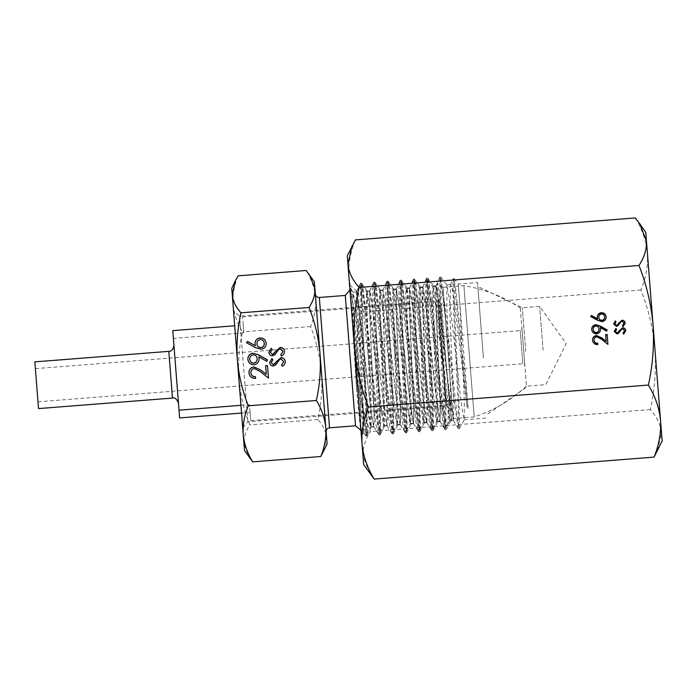 <?xml version="1.0" encoding="UTF-8"?>
<svg xmlns="http://www.w3.org/2000/svg" width="697" height="697" viewBox="0 0 697 697"><rect width="100%" height="100%" fill="white"/><g stroke="black" fill="none" stroke-linecap="round" stroke-linejoin="round"><path stroke-width="0.52" stroke-dasharray="3.48 2.61" d="M444.094 301.845L452.144 404.391L444.094 301.845M437.777 301.923L445.888 405.305L437.777 301.923M240.944 405.314L249.474 404.643L250.702 420.256L250.084 412.397L241.554 413.068M179.626 417.921L173.387 338.385L243.845 332.852L242.591 316.882L243.236 325.107L234.706 325.778M178.458 403.005L173.936 345.355L178.458 403.005M172.778 330.631L173.387 338.385M442.987 287.765L453.259 418.575L442.996 287.774L437.333 283.391C436.435 286.737 443.153 386.696 444.468 417.59C444.651 425.649 444.442 428.794 443.858 427.043C441.114 420.587 426.677 265.017 425.701 280.935C424.011 287.756 434.004 443.606 430.572 428.08C427.827 421.598 413.391 266.097 412.415 281.98C410.733 288.785 420.718 444.703 417.276 429.125C414.541 422.617 400.104 267.099 399.128 283.017C397.447 289.874 407.431 445.705 403.99 430.171C401.263 423.715 386.826 268.153 385.842 284.062C384.16 290.902 394.153 446.794 390.703 431.208C387.959 424.7 373.548 269.216 372.555 285.108C370.865 291.956 380.867 447.831 377.417 432.253C374.603 425.806 360.454 270.201 359.051 286.162C357.448 290.396 362.545 379.821 363.538 417.128C363.067 427.67 362.065 431.957 360.541 429.997L356.559 389.963C354.041 349.084 350.391 293.942 350.722 289.603L350.844 288.994L353.257 292.339L352.743 300.729L353.501 323.948L356.559 389.963M463.941 286.118L474.204 416.937L463.941 286.118M520.345 308.353L526.435 385.981L520.345 308.353M521.948 328.714L524.832 365.481L521.948 328.714M522.82 363.66L520.223 330.587L522.82 363.66M37.978 401.707L35.381 368.635L37.978 401.707M38.518 408.59L34.85 361.865M243.236 325.107L243.845 332.852M250.084 412.397L249.474 404.643M315.323 294.056L325.83 427.923M326.135 431.818L326.1 431.338M452.658 410.942L443.519 294.535L452.658 410.942M446.611 405.811L438.352 300.59L446.611 405.811M247.853 421.406L239.594 316.185L247.853 421.406M237.381 359.887L242.713 427.827L233.547 311.019L239.594 316.185L438.352 300.59L443.519 294.535M355.514 425.78L345.285 295.441M350.722 289.603C350.652 279.122 357.395 350.922 362.135 399.25L363.538 417.128M362.135 399.25C364.296 418.679 365.803 429.962 366.674 433.098C370.116 448.65 360.096 292.818 361.778 285.953C362.728 270 377.173 425.579 379.891 432.062C383.333 447.596 373.304 291.747 374.995 284.916C375.953 269.007 390.372 424.508 393.108 431.025C396.549 446.603 386.513 290.693 388.212 283.879C389.179 267.988 403.589 423.515 406.316 429.988C409.766 445.531 399.729 289.708 401.42 282.843C402.387 266.907 416.806 422.469 419.533 428.951C422.983 444.503 412.946 288.61 414.637 281.806C415.604 265.914 430.023 421.397 432.75 427.914C436.191 443.492 426.172 287.6 427.845 280.769L428.054 280.238L425.911 280.403L425.701 280.935M427.845 280.769C428.716 266.794 440.095 386.748 444.599 419.158L444.468 417.59M428.054 280.238L432.689 286.798L432.149 291.712L432.436 305.852L436.522 399.608L436.479 421.328L433.36 402.439L422.765 309.128L419.455 287.783L418.914 292.705L419.211 306.863L423.306 400.705L423.262 422.426L420.143 403.528L409.54 310.13L406.229 288.758L405.68 293.698L410.08 401.803L410.036 423.532L406.917 404.608L396.314 311.123L392.873 289.656L392.751 308.884L396.854 402.918L396.82 424.63L393.692 405.671L383.08 312.099L379.647 290.632L379.517 309.886L383.638 403.999L383.594 425.728L380.466 406.752L369.846 313.075L366.413 291.607L366.291 310.897L370.412 405.096L370.377 426.817L367.232 407.719L356.576 313.728L353.257 292.339M361.778 285.953L361.987 285.422L359.303 285.631L359.051 286.162M361.987 285.422L366.535 291.695M374.995 284.916L375.195 284.385L372.764 284.576L372.555 285.108M375.195 284.385L379.76 290.719M388.212 283.879L388.412 283.348L386.051 283.531L385.842 284.062M388.412 283.348L392.995 289.743M401.42 282.843L401.629 282.311L399.337 282.485L399.128 283.017M401.629 282.311L406.229 288.758M414.637 281.806L414.837 281.274L412.624 281.449L412.415 281.98M414.837 281.274L419.455 287.783M366.674 433.098L367.058 433.499L370.473 426.721M379.891 432.062L380.179 432.549L377.704 432.75L377.417 432.253M380.179 432.549L383.698 425.632M393.108 431.025L393.396 431.513L390.991 431.704L390.703 431.208M393.396 431.513L396.915 424.534M406.316 429.988L406.612 430.476L404.277 430.659L403.99 430.171M406.612 430.476L410.141 423.428M419.533 428.951L419.821 429.439L417.564 429.622L417.276 429.125M419.821 429.439L423.367 422.33M432.75 427.914L433.037 428.402L430.851 428.577L430.572 428.08M433.037 428.402L436.583 421.223M444.599 419.158C445.47 422.652 446.237 424.595 446.89 424.978L447.701 424.473L449.661 396.123L451.482 419.638L450.21 403.641C445.932 364.183 437.629 272.849 437.333 283.391M453.224 418.113L451.482 419.638M238.078 275.838C234.157 285.352 232.476 294.875 233.033 304.423L231.761 288.305M327.093 444.05L314.364 281.823M323.521 451.551L326.579 437.463C325.891 431.182 322.99 425.205 317.884 419.55C321.334 403.929 322.537 388.238 321.483 372.477C320.019 356.55 316.386 341.234 310.583 326.536C314.504 317.022 316.185 307.49 315.628 297.941C314.687 288.401 311.533 279.253 306.183 270.488M233.033 304.423C233.974 313.964 237.119 323.112 242.478 331.877C239.036 347.306 237.843 362.998 238.879 378.959L233.033 304.423M244.499 450.532L238.879 378.959C240.299 394.694 243.924 410.002 249.77 424.891C245.605 431.295 243.671 437.646 243.976 443.945L249.195 457.38M447.474 424.839L445.244 427.444L443.858 427.043M317.884 419.55L249.77 424.891M310.583 326.536L242.478 331.877M266.219 343.281L266.219 343.333C266.184 346.775 264.442 348.779 261.018 349.354L255.468 347.716L246.564 342.776M255.355 345.808L255.024 343.804M264.311 343.394C263.997 341.042 262.664 339.796 260.321 339.666C257.995 340.206 256.879 341.687 256.958 344.118M267.535 360L266.698 361.29M266.707 361.394L258.77 356.864M259.066 358.789C259.075 362.231 257.393 364.252 254.013 364.862L254.004 364.758M254.013 364.862C250.467 364.784 248.42 362.971 247.879 359.452L247.871 359.338M257.141 358.633C256.853 356.263 255.52 355.034 253.142 354.956C250.824 355.487 249.7 356.96 249.787 359.382M255.59 378.515C251.8 378.506 249.587 376.668 248.942 373L248.934 372.886M266.271 374.42L265.592 365.742M268.484 378.218L260.242 371.571M260.251 371.675L254.283 368.53M254.292 368.643C251.965 369.114 250.815 370.543 250.85 372.93M285.282 361.604C285.273 363.721 284.306 365.298 282.39 366.343L282.381 366.23M282.39 366.343L281.536 365.045M283.766 361.726L281.013 358.929M281.022 359.042L279.602 359.574M279.61 359.678L275.611 364.984M275.62 365.097L273.424 365.986M273.433 366.091C271.238 366.038 269.992 364.914 269.687 362.736L269.678 362.632M272.893 359.739L271.22 362.762M284.481 351.41C284.472 353.518 283.505 355.095 281.597 356.141L281.588 356.036M281.597 356.141L280.734 354.851M282.965 351.532L280.211 348.735M280.22 348.84L278.8 349.371M278.809 349.485L274.818 354.79M274.818 354.895L272.623 355.792M272.632 355.897C270.445 355.836 269.19 354.721 268.885 352.543L268.876 352.429M272.091 349.546L270.419 352.569M449.661 396.123L449.809 420.125L448.502 415.351L436 308.135L432.689 286.798M450.21 403.641L438.091 298.272L435.773 286.545L435.834 308.196L439.929 401.969L440.216 416.1L439.668 420.997L436.348 399.573L425.762 306.253L422.643 287.408L422.609 309.224L426.703 403.049L427 417.198L426.451 422.112L423.131 400.662L412.528 307.246L409.418 288.375L409.383 310.243L413.478 404.138L413.774 418.296L413.225 423.218L409.906 401.742L399.303 308.24L396.184 289.351L396.149 311.254L400.261 405.236L400.557 419.402L400.008 424.325L396.68 402.814L386.068 309.215L382.949 290.318L382.923 312.256L387.035 406.325L387.332 420.5L386.783 425.431L383.455 403.885L372.834 310.191L369.715 291.285L369.689 313.258L373.81 407.423L374.106 421.607L373.566 426.529L370.22 404.852L359.574 310.879L356.446 291.93L356.437 314.147L360.715 410.289L360.628 430.049M645.779 232.493L662.15 441.079M635.263 217.926C642.155 229.226 646.206 240.988 647.408 253.22C648.123 265.531 645.962 277.781 640.918 289.987C648.437 309.128 653.106 328.81 654.927 349.049C656.269 369.567 654.727 389.745 650.301 409.575C656.879 416.867 660.608 424.543 661.488 432.61L657.55 450.715M347.272 255.921L348.901 276.648C348.186 264.346 350.347 252.096 355.392 239.89M377.521 350.478L372.642 307.961L370.9 295.345L369.654 291.111L369.819 315.227L373.949 409.662L374.158 422.391L373.636 426.773L370.02 402.875L356.794 291.233L363.712 432.741L360.567 407.492L353.457 334.76L361.368 435.486L349.798 288.122C352.543 299.823 356.123 320.986 360.558 351.584L364.331 375.779L368.652 412.772L371.187 427.069L371.344 408.651L367.197 314.112L367.188 291.198L370.212 309.32L380.876 403.485L384.448 426.033L384.605 407.553L380.484 313.031L380.039 296.164L380.492 290.152L383.507 308.274L394.18 402.43L397.734 424.987L397.891 406.63L393.744 311.986L393.753 289.116L396.793 307.307L407.466 401.341L409.653 418.069L411.038 423.942L411.195 405.637L407.048 310.914L407.031 288.07L410.045 306.175L420.735 400.331L424.316 422.896L424.473 404.495L420.343 309.921L419.89 293.045L420.335 287.033L423.349 305.042L434.022 399.294L437.577 421.859L437.733 403.511L433.612 308.832L433.185 291.999L433.63 285.988L436.644 304.101L449.513 414.933L450.968 420.744L451.046 402.587L446.89 307.804L446.89 284.942L449.905 303.021L460.604 397.22L462.808 413.905L464.28 419.69L464.341 401.498L462.573 359.809L460.003 306.811L458.269 284.054L468.166 408.669L467.086 407.379L454.305 301.548L452.24 288.967L450.759 284.646L449.704 310.095L453.712 403.397L453.52 420.605L449.774 396.454L439.145 302.751L436.27 285.779L436.322 310.235L440.426 404.452L440.225 421.65L436.453 397.429L425.841 303.787L422.957 286.824L423.027 311.193L427.148 405.48L426.956 422.696L423.184 398.553L412.537 304.824L409.662 287.87L409.714 312.3L413.835 406.534L413.635 423.741L409.906 399.686L399.268 305.878L396.384 288.915L396.419 313.319L400.531 407.579L400.331 424.787L396.593 400.749L385.955 306.915L383.08 289.952L383.141 314.269L387.253 408.616L387.053 425.823L383.289 401.725L377.521 350.478M483.457 358.171L477.523 282.546L483.457 358.171M358.694 303.97L364.331 375.779M543.085 350.121L539.652 306.392L543.085 350.121M525.747 351.48L522.314 307.76L525.747 351.48M483.422 357.7L477.837 286.528L483.422 357.7M353.457 334.76L352.159 318.146L363.799 423.942L365.855 435.956L366.892 435.973L364.313 420.613L349.798 288.122M369.689 473.307L362.98 456.038C362.588 447.91 365.071 439.746 370.429 431.539C362.971 412.641 358.302 392.951 356.42 372.477C355.061 352.203 356.603 332.025 361.046 311.942C354.154 300.651 350.103 288.889 348.901 276.648L363.642 464.507M365.969 436.034L365.89 414.245L360.793 307.743L360.602 283.2L363.921 304.615L375.517 410.751L379.046 434.85L379.525 429.239L379.081 413.094L373.984 306.541L373.801 282.154L377.121 303.622L388.699 409.575L392.228 433.795L392.725 428.298L392.28 412.223L387.183 305.643L387.009 281.17L390.329 302.716L401.908 408.634L405.427 432.776L405.915 427.217L405.48 411.247L400.392 304.816L400.2 280.177L403.511 301.583L415.098 407.571L418.627 431.696L419.106 426.076L418.67 410.045L413.582 303.744L413.391 279.122L416.693 300.407L428.272 406.29L431.809 430.607L432.306 425.118L431.861 409.034L426.782 302.637L426.599 278.103L429.91 299.553L441.462 405.245L445 429.579L445.505 424.125L445.069 408.207L439.99 301.879L439.798 277.136L443.109 298.499L454.671 404.269L458.208 428.533L458.696 423.262L458.304 408.076L453.329 304.197L452.928 278.844L454.836 289.246L467.086 407.379M366.892 435.973L366.709 411.631L361.612 305.042L361.525 283.121L365.15 307.15L376.763 413.365L380.083 434.876L379.9 410.446L374.803 303.857L374.725 282.067L378.34 306.035L389.937 412.162L393.274 433.83L393.099 409.557L388.002 302.838L387.933 281.074L391.557 305.155L403.136 411.195L406.473 432.82L406.307 408.669L401.211 301.993L401.123 280.072L404.739 304.058L416.344 410.245L419.672 431.757L419.498 407.484L414.401 300.956L414.314 279.009L417.912 302.82L429.518 409.017L432.854 430.676L432.689 406.438L427.592 299.762L427.522 277.99L431.129 301.914L442.708 407.928L446.054 429.666L445.897 405.637L440.8 298.935L440.722 277.005L444.32 300.895L457.999 423.009L459.34 428.559L459.14 405.776L454.148 301.583L453.939 278.608L455.934 290.588L468.166 408.669M604.656 317.135C604.404 315.279 603.358 314.303 601.511 314.199L601.494 313.981M601.511 314.199C599.681 314.617 598.801 315.785 598.862 317.701M599.011 329.132C598.784 327.268 597.73 326.301 595.857 326.24L595.839 326.022M595.857 326.24C594.036 326.658 593.156 327.817 593.217 329.725M625.2 323.216L623.074 326.815L622.543 325.874M615.948 321.814L614.824 324.175M624.085 323.408L622.064 321.422L621.018 321.901L618.073 325.891L616.462 326.632L613.691 324.044M625.793 330.744L623.667 334.342L623.135 333.401M616.54 329.341L615.416 331.702M624.678 330.936L622.656 328.949L621.611 329.428L618.666 333.419L617.045 334.159L614.275 331.572M606.146 316.978L606.155 317.083C606.129 319.801 604.761 321.378 602.06 321.822L597.686 320.533L590.795 316.577M597.599 319.034L597.338 317.44M607.941 344.553L601.45 339.404L596.763 337.017C594.933 337.392 594.027 338.515 594.053 340.389M606.198 341.565L605.649 334.604M597.791 344.788L597.791 344.788C594.802 344.78 593.06 343.333 592.546 340.441L592.546 340.336M607.078 330.151L606.538 331.31L600.291 327.747M600.509 329.141L600.526 329.263C600.535 331.964 599.202 333.558 596.545 334.037C593.748 333.976 592.136 332.556 591.709 329.777L591.709 329.664M640.918 289.987L361.046 311.942M650.301 409.575L370.429 431.539M449.208 402.657L441.41 303.317L449.208 402.657M168.805 351.358L172.473 398.074M329.55 427.819L319.322 297.48M242.591 316.882L437.751 301.566L442.36 303.491L444.067 301.487M250.728 420.622L445.888 405.305L450.14 402.683L452.144 404.391M442.952 287.303L463.906 285.665C484.354 288.994 503.164 296.469 520.328 308.083M37.986 401.82L522.828 363.773L524.832 365.481M35.381 368.635L520.223 330.587L521.931 328.583M526.435 385.981C511.302 400.13 493.885 410.446 474.204 416.937L453.259 418.575M242.713 427.827L247.879 421.772L446.638 406.177L452.693 411.343M349.946 289.978L350.8 288.985M360.968 430.45L364.845 433.752L366.97 433.586M449.696 420.23L451.525 420.099M432.567 286.72L435.878 286.432M436.479 421.328L439.79 421.093M419.341 287.695L422.643 287.408M423.262 422.426L426.573 422.199M406.107 288.68L409.418 288.375M410.036 423.532L413.356 423.314M392.873 289.656L396.184 289.351M396.82 424.63L400.13 424.421M379.647 290.632L382.949 290.318M383.594 425.728L386.913 425.527M366.413 291.607L369.715 291.285M370.377 426.817L373.688 426.625M353.135 292.261L356.446 291.93M435.773 286.545L437.402 283.078M439.668 420.997L444.033 427.444M422.539 287.521L425.815 280.508M426.451 422.112L430.746 428.489M409.305 288.488L412.519 281.553M413.225 423.218L417.451 429.535M396.07 289.464L399.233 282.599M400.008 424.325L404.164 430.572M382.836 290.431L385.946 283.644M386.783 425.431L390.878 431.617M369.61 291.407L372.66 284.69M373.566 426.529L377.591 432.654M356.333 292.043L359.155 285.779M449.809 420.125L447.701 424.473M367.188 291.198L369.767 290.998M380.492 290.161L383.08 289.952M393.753 289.116L396.384 288.906M407.031 288.07L409.662 287.87M420.335 287.033L422.957 286.824M433.63 285.988L436.27 285.779M446.89 284.942L450.759 284.646M454.017 278.652L458.269 284.054L477.523 282.546M371.187 427.069L373.758 426.869M384.448 426.033L387.053 425.823M397.734 424.987L400.331 424.778M411.038 423.942L413.635 423.741M424.316 422.896L426.956 422.696M437.577 421.859L440.225 421.65M450.889 420.814L453.52 420.605M464.185 419.768L488.144 417.895M356.873 291.198L349.554 284.934M363.712 432.741L361.368 435.486M487.83 413.905L528.457 385.999L545.795 384.639L566.225 343.673L539.652 306.392L522.314 307.76L477.837 286.528M363.651 432.724L365.855 435.956M356.794 291.233L360.506 283.304M373.636 426.773L379.046 434.85M369.654 291.111L373.714 282.25M386.913 425.719L392.228 433.795M382.975 290.065L386.913 281.283M400.2 424.682L405.427 432.776M396.262 289.046L400.095 280.29M413.513 423.637L418.627 431.696M409.54 288.009L413.295 279.236M426.808 422.574L431.809 430.607M422.852 286.946L426.494 278.225M440.077 421.528L445 429.579M436.148 285.927L439.694 277.258M453.381 420.491L458.208 428.533M450.471 284.977L452.928 278.844M360.602 283.2L361.525 283.121M379.159 434.937L380.083 434.876M373.801 282.154L374.725 282.067M392.341 433.882L393.274 433.83M387.009 281.17L387.933 281.074M405.541 432.863L406.473 432.82M400.2 280.177L401.123 280.072M418.74 431.791L419.672 431.757M413.391 279.122L414.314 279.009M431.931 430.702L432.854 430.676M426.599 278.103L427.522 277.99M445.122 429.683L446.054 429.666M439.798 277.136L440.722 277.005M458.321 428.638L459.253 428.629M453.015 278.739L453.939 278.608M366.979 435.878L371.292 426.965M361.638 283.2L367.293 291.276M380.179 434.789L384.561 425.919M374.829 282.137L380.606 290.24M393.361 433.743L397.83 424.891M388.037 281.144L393.883 289.203M406.56 432.741L411.125 423.854M401.228 280.142L407.144 288.149M419.76 431.678L424.421 422.8M414.41 279.07L420.439 287.094M432.95 430.598L437.681 421.763M427.618 278.051L433.743 286.066M446.141 429.587L450.968 420.744M440.818 277.066L447.004 285.021M459.34 428.559L464.28 419.69"/><path stroke-width="1.05" d="M234.706 325.778L172.778 330.631L179.024 410.176L240.944 405.314M241.554 413.068L179.626 417.921L179.024 410.176M168.805 351.358L34.85 361.865L38.518 408.59L172.473 398.074L168.805 351.358C171.488 351.454 173.196 349.45 173.936 345.355M326.1 431.338L326.135 431.818C326.179 429.544 327.32 428.211 329.55 427.819L355.514 425.78L360.628 430.049M329.55 427.819L319.322 297.48L345.285 295.441L355.514 425.78M235.342 280.813L231.761 288.305L232.284 294.892L235.342 280.813L238.078 275.838L306.183 270.488L314.364 281.823L314.878 288.41C315.183 294.726 313.249 301.078 309.085 307.464C314.887 322.162 318.52 337.479 319.984 353.405C321.038 369.166 319.836 384.857 316.386 400.479C321.744 409.261 324.889 418.418 325.83 427.932L327.093 444.05L320.786 456.518L252.671 461.867C247.313 453.085 244.168 443.928 243.227 434.414L244.499 450.532L252.671 461.867M280.935 357.605C283.444 357.709 284.89 359.007 285.273 361.499C285.265 363.607 284.298 365.184 282.381 366.23L281.536 365.045L283.757 361.621L281.013 358.929L279.602 359.574L275.611 364.984L273.424 365.986C271.229 365.925 269.983 364.81 269.678 362.632L271.874 358.511L272.884 359.626L271.211 362.658L273.259 364.67L280.943 357.718C283.452 357.822 284.899 359.121 285.282 361.604M253.116 353.187L258.726 354.878L267.526 359.896L266.698 361.29L258.761 356.759L259.057 358.685C259.066 362.118 257.385 364.139 254.004 364.758C250.458 364.67 248.411 362.867 247.871 359.338C247.897 355.836 249.648 353.788 253.116 353.187L258.735 354.991L267.474 359.974M309.085 307.464L240.979 312.805C235.865 307.133 232.964 301.165 232.284 294.892L237.381 359.887C236.344 343.926 237.538 328.235 240.979 312.805M248.28 405.82C242.434 390.93 238.801 375.622 237.381 359.887L243.227 434.414C242.678 424.848 244.359 415.316 248.28 405.82L316.386 400.479M261.009 349.241L255.459 347.603L246.564 342.776L247.47 341.425L255.346 345.703L255.024 343.804C255.05 340.441 256.74 338.472 260.086 337.914C263.614 337.958 265.662 339.727 266.21 343.22C266.176 346.662 264.433 348.674 261.009 349.241M254.283 368.53C251.957 369.009 250.807 370.438 250.842 372.825C251.251 375.395 252.793 376.711 255.45 376.755L255.581 378.41C251.791 378.401 249.578 376.554 248.934 372.886C248.916 369.471 250.606 367.476 254.004 366.892L260.948 370.098L266.263 374.315L265.592 365.742L267.491 365.594L268.476 378.105L260.242 371.571L254.283 368.53M280.133 347.411C282.642 347.515 284.088 348.814 284.472 351.305C284.463 353.414 283.505 354.991 281.588 356.036L280.734 354.851L282.956 351.419L280.211 348.735L278.8 349.371L274.818 354.79L272.623 355.792C270.436 355.731 269.181 354.607 268.876 352.429L271.081 348.308L272.083 349.432L270.41 352.455L272.457 354.468L280.142 347.515C282.651 347.62 284.097 348.918 284.481 351.41M309.66 274.975L314.878 288.41L325.83 427.932C326.388 437.498 324.706 447.03 320.786 456.518M360.968 430.45L360.515 430.058M325.83 427.923L315.323 294.056C315.724 296.295 317.057 297.436 319.322 297.48M233.547 311.019L237.381 359.887M246.625 342.811L247.47 341.425M247.479 341.53L255.346 345.703M255.032 343.917C255.058 340.545 256.749 338.585 260.094 338.019L260.086 337.914M260.094 338.019C263.623 338.071 265.67 339.84 266.219 343.333M256.949 344.004L256.958 344.118C257.271 346.444 258.604 347.637 260.948 347.69C263.248 347.202 264.363 345.764 264.311 343.394L264.302 343.281C263.989 340.929 262.656 339.692 260.312 339.561C257.986 340.092 256.871 341.574 256.949 344.004C257.263 346.339 258.596 347.533 260.939 347.585C263.239 347.089 264.355 345.66 264.302 343.281M259.066 358.789L258.761 356.759M247.879 359.452C247.905 355.949 249.657 353.893 253.124 353.292M249.779 359.277L249.787 359.382C250.084 361.778 251.425 363.059 253.795 363.215C256.13 362.632 257.245 361.107 257.141 358.633L257.132 358.528C256.844 356.15 255.511 354.93 253.133 354.851C250.815 355.374 249.692 356.855 249.779 359.277C250.075 361.673 251.417 362.954 253.786 363.111C256.121 362.527 257.237 361.002 257.132 358.528M255.581 378.41L255.459 376.859C252.802 376.816 251.26 375.509 250.85 372.93L250.842 372.825M248.942 373C248.925 369.576 250.615 367.58 254.013 366.997L254.004 366.892M254.013 366.997L260.957 370.203L266.263 374.315M265.601 365.855L267.5 365.707L268.476 378.105M281.544 365.158L283.757 361.621M269.687 362.736L271.874 358.511M271.882 358.615L272.832 359.678M273.259 364.67L271.211 362.658M273.268 364.775L275.097 363.546M275.106 363.66L276.413 361.455M276.421 361.56L280.943 357.718M280.743 354.956L282.956 351.419M268.885 352.543L271.081 348.308M271.089 348.422L272.03 349.476M272.457 354.468L270.41 352.455M272.466 354.581L274.296 353.353M274.304 353.457L275.62 351.253M275.629 351.366L280.142 347.515M351.872 246.285L347.934 264.39L347.272 255.921L355.392 239.89L635.263 217.926L639.741 223.693L646.45 240.962L653.002 324.523C654.344 345.05 652.801 365.219 648.384 385.058C655.258 396.323 659.31 408.085 660.521 420.352C661.244 432.628 659.074 444.878 654.039 457.11L662.15 441.079L653.002 324.523C651.181 304.293 646.511 284.603 638.992 265.461C644.35 257.237 646.833 249.064 646.45 240.962L645.779 232.493L639.733 223.693M352.159 318.146L350.347 295.058M363.642 464.507L354.494 347.951C356.376 368.425 361.046 388.116 368.504 407.013C363.459 419.245 361.299 431.504 362.013 443.78C363.233 456.038 367.275 467.809 374.158 479.074L363.642 464.507M347.934 264.39L354.494 347.951C353.135 327.686 354.677 307.508 359.121 287.425C352.551 280.15 348.822 272.475 347.934 264.39M604.639 316.917C604.386 315.061 603.341 314.086 601.494 313.981C599.664 314.399 598.784 315.567 598.845 317.483C599.089 319.322 600.143 320.263 601.99 320.298C603.794 319.914 604.682 318.782 604.639 316.917L604.656 317.135C604.691 318.999 603.811 320.132 602.008 320.515L601.99 320.298M593.199 329.507C593.435 331.389 594.489 332.399 596.353 332.53C598.2 332.068 599.08 330.866 598.993 328.914C598.767 327.05 597.712 326.083 595.839 326.022C594.018 326.44 593.138 327.599 593.199 329.507L593.217 329.725C593.452 331.606 594.506 332.617 596.371 332.748L596.353 332.53M602.008 320.515C600.161 320.481 599.106 319.54 598.862 317.701L598.845 317.483M596.371 332.748C598.218 332.286 599.098 331.084 599.011 329.132L598.993 328.914M613.691 324.157L615.303 320.89L616.043 321.726L614.824 324.175L616.34 325.665L622.003 320.446C623.859 320.524 624.921 321.483 625.209 323.321M615.32 321.108L615.948 321.814M622.447 325.935L624.068 323.19L622.046 321.204L621.001 321.683L618.056 325.673L616.444 326.414L613.674 323.939L615.303 320.89M614.284 331.685L615.895 328.418L616.636 329.254L615.416 331.702L616.923 333.192L622.595 327.973C624.451 328.052 625.514 329.01 625.801 330.848M615.913 328.635L616.54 329.341M623.04 333.471L624.66 330.718L622.639 328.731L621.593 329.211L618.648 333.201L617.028 333.941L614.266 331.467L615.895 328.418M597.346 317.544C597.373 314.896 598.697 313.345 601.328 312.909C604.116 312.944 605.719 314.338 606.155 317.083M590.795 316.577L591.404 315.671L597.599 319.034L597.329 317.327C597.355 314.678 598.679 313.127 601.311 312.683C604.099 312.726 605.702 314.12 606.137 316.865C606.111 319.583 604.743 321.16 602.042 321.605L597.678 320.315L590.673 316.516L591.387 315.453L597.582 318.817M594.036 340.171L594.053 340.389C594.375 342.419 595.587 343.447 597.686 343.49L597.773 344.571C594.785 344.562 593.042 343.116 592.528 340.223C592.52 337.531 593.853 335.963 596.527 335.501L601.999 338.028L606.181 341.347L605.649 334.604L607.148 334.482L607.923 344.335L601.441 339.186L596.745 336.799C594.916 337.174 594.01 338.298 594.036 340.171C594.367 342.201 595.569 343.229 597.669 343.272L597.773 344.571M605.667 334.821L607.165 334.699L607.923 344.335M592.546 340.441C592.537 337.749 593.87 336.181 596.545 335.719L602.016 338.245L606.181 341.347M591.709 329.777C591.736 327.015 593.112 325.403 595.848 324.933L600.265 326.266L607.078 330.151M600.274 327.529L600.509 329.045C600.518 331.746 599.185 333.34 596.527 333.819C593.731 333.758 592.119 332.338 591.692 329.559C591.718 326.797 593.095 325.185 595.83 324.715L600.248 326.048L607.174 329.995L606.529 331.092L600.274 327.529L600.526 329.263M618.666 323.286L621.985 320.228C623.841 320.306 624.904 321.265 625.192 323.103L623.057 326.597L622.43 325.717L624.068 323.19M617.69 324.837L618.648 323.068M616.34 325.665L617.673 324.619M614.806 323.957L616.322 325.447M619.258 330.814L622.578 327.756C624.434 327.834 625.497 328.792 625.784 330.631L623.649 334.124L623.022 333.244L624.66 330.718M618.283 332.364L619.241 330.596M616.923 333.192L618.265 332.147M615.399 331.484L616.906 332.974M638.992 265.461L359.121 287.425M654.039 457.11L374.158 479.074M648.384 385.058L368.504 407.013M172.473 398.074C174.773 397.273 176.777 398.98 178.476 403.206M345.285 295.441L349.946 289.978"/></g></svg>

